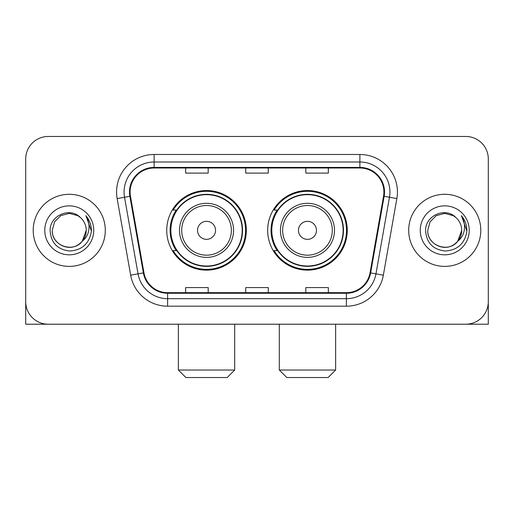 <?xml version="1.0" encoding="UTF-8"?>
<svg xmlns="http://www.w3.org/2000/svg" width="514" height="514" viewBox="0 0 514 514"><rect width="100%" height="100%" fill="white"/><g stroke="black" fill="none" stroke-linecap="round" stroke-linejoin="round"><path stroke-width="0.77" d="M267.666 230.343A39.803 39.803 0 0 0 307.468 270.139A39.803 39.803 0 0 0 347.265 230.343A39.803 39.803 0 0 0 307.468 190.54A39.803 39.803 0 0 0 267.666 230.343M166.735 230.343A39.803 39.803 0 0 0 206.532 270.139A39.803 39.803 0 0 0 246.334 230.343A39.803 39.803 0 0 0 206.532 190.54A39.803 39.803 0 0 0 166.735 230.343M176.276 250.614A36.423 36.423 0 0 1 176.276 210.065M277.207 250.614A36.423 36.423 0 0 1 277.207 210.065M25.7 158.999L25.7 301.686A22.526 22.526 0 0 0 48.226 324.212L465.774 324.212A22.526 22.526 0 0 0 488.3 301.686L488.3 158.999A22.526 22.526 0 0 0 465.774 136.467L48.226 136.467A22.526 22.526 0 0 0 25.7 158.999L25.7 301.686M33.211 230.343A36.044 36.044 0 0 0 69.255 266.387A36.044 36.044 0 0 0 105.306 230.343A36.044 36.044 0 0 0 69.255 194.292A36.044 36.044 0 0 0 33.211 230.343A36.044 36.044 0 0 0 69.255 266.387A36.044 36.044 0 0 0 105.306 230.343A36.044 36.044 0 0 0 69.255 194.292A36.044 36.044 0 0 0 33.211 230.343M408.694 230.343A36.044 36.044 0 0 0 444.745 266.387A36.044 36.044 0 0 0 480.789 230.343A36.044 36.044 0 0 0 444.745 194.292A36.044 36.044 0 0 0 408.694 230.343A36.044 36.044 0 0 0 444.745 266.387A36.044 36.044 0 0 0 480.789 230.343A36.044 36.044 0 0 0 444.745 194.292A36.044 36.044 0 0 0 408.694 230.343M130.087 192.043A24.029 24.029 0 0 1 154.116 168.007L359.884 168.007A24.029 24.029 0 0 1 383.547 196.213L370.041 272.812A24.029 24.029 0 0 1 346.378 292.672L167.622 292.672A24.029 24.029 0 0 1 143.959 272.812L130.453 196.213A24.029 24.029 0 0 1 130.087 192.043M129.483 192.043A24.633 24.633 0 0 0 129.856 196.316L143.367 272.915A24.633 24.633 0 0 0 167.622 293.269L346.378 293.269A24.633 24.633 0 0 0 370.633 272.915L384.144 196.316A24.633 24.633 0 0 0 359.884 167.41L154.116 167.41A24.633 24.633 0 0 0 129.483 192.043M117.141 198.558A37.548 37.548 0 0 1 154.116 154.489L359.884 154.489A37.548 37.548 0 0 1 396.859 198.558L383.354 275.163A37.548 37.548 0 0 1 346.378 306.19L167.622 306.19A37.548 37.548 0 0 1 130.646 275.163L117.141 198.558L124.536 197.254A30.037 30.037 0 0 1 154.116 162L359.884 162A30.037 30.037 0 0 1 389.464 197.254L375.959 273.859A30.037 30.037 0 0 1 346.378 298.679L167.622 298.679A30.037 30.037 0 0 1 138.041 273.859L124.536 197.254A30.037 30.037 0 0 1 124.08 192.043M465.774 136.467L48.226 136.467M48.226 324.212L465.774 324.212M401.19 324.212L488.3 324.212L488.3 158.999M370.633 272.915L375.959 273.859L389.464 197.254L396.859 198.558M245.737 168.007L245.737 173.096L268.263 173.096L268.263 168.007M185.657 168.007L185.657 173.096L208.189 173.096L208.189 168.007M305.811 168.007L305.811 173.096L328.343 173.096L328.343 168.007M268.263 292.672L268.263 287.583L245.737 287.583L245.737 292.672M208.189 292.672L208.189 287.583L185.657 287.583L185.657 292.672M328.343 292.672L328.343 287.583L305.811 287.583L305.811 292.672M80.377 217.518A16.975 16.975 0 0 1 86.23 230.343C85.999 236.742 83.172 241.638 77.742 245.037C67.167 251.815 51.708 242.891 52.287 230.343L54.561 221.855L60.768 215.642L69.255 213.368L77.742 215.642L80.377 217.518C69.962 206.602 49.909 215.591 50.096 230.343C50.86 242.736 57.427 249.631 69.801 251.031C81.989 250.151 89.173 243.675 91.357 231.615L91.389 230.343C91.325 224.772 89.475 219.883 85.832 215.674C88.601 220.217 89.577 225.106 88.761 230.343C87.965 234.795 85.799 238.425 82.259 241.246A16.975 16.975 0 0 0 86.23 230.343L82.221 241.297M82.259 241.246C73.251 253.421 51.4 245.634 52.287 230.343M44.776 230.343A24.479 24.479 0 0 0 69.255 254.822A24.479 24.479 0 0 0 93.741 230.343A24.479 24.479 0 0 0 69.255 205.857A24.479 24.479 0 0 0 44.776 230.343M85.999 215.861L91.383 230.985M25.7 294.175L25.7 324.212L112.81 324.212M227.188 377.533L185.882 377.533L178.371 370.022L234.699 370.022L227.188 377.533M215.546 230.343A9.014 9.014 0 0 0 206.532 221.328A9.014 9.014 0 0 0 197.524 230.343A9.014 9.014 0 0 0 206.532 239.351A9.014 9.014 0 0 0 215.546 230.343M233.568 230.343A27.036 27.036 0 0 0 206.532 203.306A27.036 27.036 0 0 0 179.502 230.343A27.036 27.036 0 0 0 206.532 257.373A27.036 27.036 0 0 0 233.568 230.343A27.036 27.036 0 0 1 206.532 257.373A27.036 27.036 0 0 1 179.502 230.343M242.203 230.343A35.672 35.672 0 0 0 206.532 194.671A35.672 35.672 0 0 0 170.866 230.343A35.672 35.672 0 0 0 206.532 266.014A35.672 35.672 0 0 0 242.203 230.343M245.583 230.343A39.051 39.051 0 0 1 173.16 250.614L176.777 250.614A36.006 36.006 0 0 0 230.356 257.341A36.006 36.006 0 0 0 230.356 203.338A36.006 36.006 0 0 0 176.777 210.065L173.16 210.065A39.051 39.051 0 0 1 245.583 230.343M328.118 377.533L286.812 377.533L279.301 370.022L335.629 370.022L328.118 377.533M316.476 230.343A9.014 9.014 0 0 0 307.468 221.328A9.014 9.014 0 0 0 298.454 230.343A9.014 9.014 0 0 0 307.468 239.351A9.014 9.014 0 0 0 316.476 230.343M334.498 230.343A27.036 27.036 0 0 0 307.468 203.306A27.036 27.036 0 0 0 280.432 230.343A27.036 27.036 0 0 0 307.468 257.373A27.036 27.036 0 0 0 334.498 230.343A27.036 27.036 0 0 1 307.468 257.373A27.036 27.036 0 0 1 280.432 230.343M343.134 230.343A35.672 35.672 0 0 0 307.468 194.671A35.672 35.672 0 0 0 271.797 230.343A35.672 35.672 0 0 0 307.468 266.014A35.672 35.672 0 0 0 343.134 230.343M346.513 230.343A39.051 39.051 0 0 1 274.091 250.614L277.708 250.614A36.006 36.006 0 0 0 331.286 257.341A36.006 36.006 0 0 0 331.286 203.338A36.006 36.006 0 0 0 277.708 210.065L274.091 210.065A39.051 39.051 0 0 1 346.513 230.343M455.86 217.518A16.975 16.975 0 0 1 461.713 230.343C461.488 236.742 458.655 241.638 453.232 245.037C442.65 251.815 427.192 242.891 427.77 230.343L430.045 221.855L436.257 215.642L444.745 213.368L453.232 215.642L455.86 217.518C445.445 206.602 425.393 215.591 425.579 230.343C426.344 242.736 432.916 249.631 445.291 251.031C457.473 250.151 464.656 243.675 466.84 231.615L466.879 230.343C466.815 224.772 464.964 219.883 461.321 215.674C464.091 220.217 465.067 225.106 464.245 230.343C463.455 234.795 461.289 238.425 457.749 241.246A16.975 16.975 0 0 0 461.713 230.343L457.704 241.297M457.749 241.246C448.741 253.421 426.89 245.634 427.77 230.343M420.259 230.343A24.479 24.479 0 0 0 444.745 254.822A24.479 24.479 0 0 0 469.224 230.343A24.479 24.479 0 0 0 444.745 205.857A24.479 24.479 0 0 0 420.259 230.343M461.488 215.861L466.866 230.985M359.884 154.489L359.884 167.41M124.536 197.254L129.856 196.316M167.622 306.19L167.622 293.269M346.378 293.269L346.378 306.19M130.646 275.163L143.367 272.915M384.144 196.316L389.464 197.254M154.116 154.489L154.116 167.41M375.959 273.859L383.354 275.163M231.371 230.343A24.833 24.833 0 0 0 206.532 205.504A24.833 24.833 0 0 0 181.699 230.343A24.833 24.833 0 0 0 206.532 255.175A24.833 24.833 0 0 0 231.371 230.343M332.301 230.343A24.833 24.833 0 0 0 307.468 205.504A24.833 24.833 0 0 0 282.629 230.343A24.833 24.833 0 0 0 307.468 255.175A24.833 24.833 0 0 0 332.301 230.343M234.699 324.212L234.699 370.022M178.371 324.212L178.371 370.022M335.629 324.212L335.629 370.022M279.301 324.212L279.301 370.022"/></g></svg>
